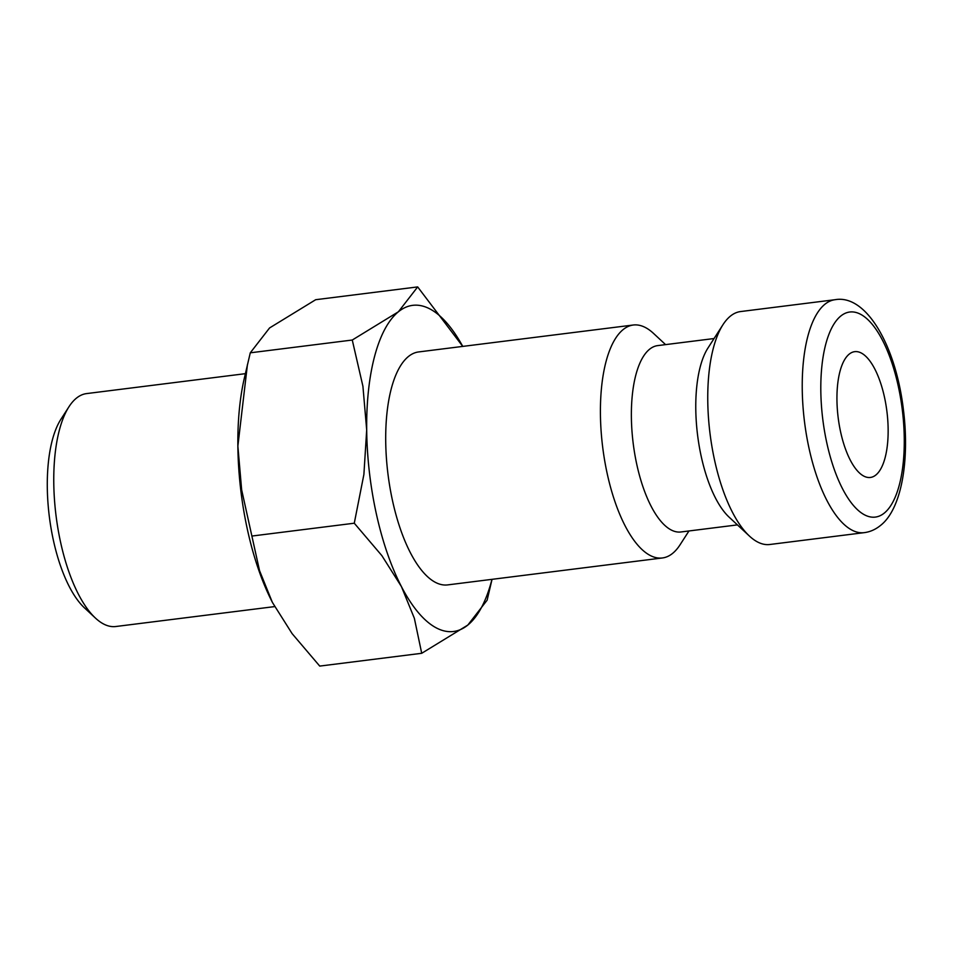 <?xml version="1.0" encoding="UTF-8"?>
<svg xmlns="http://www.w3.org/2000/svg" width="953" height="953" viewBox="0 0 953 953"><rect width="100%" height="100%" fill="white"/><g stroke="black" fill="none" stroke-linecap="round" stroke-linejoin="round"><path stroke-width="1.43" d="M688.959 530.976L680.073 544.771A117.374 45.518 -97.1 0 1 662.442 557.958A117.374 45.518 -97.1 0 1 607.359 474.344A117.374 45.518 -97.1 0 1 633.221 325.021A117.374 45.518 -97.1 0 1 653.567 333.443L665.587 344.629M633.221 325.021L418.51 351.955A117.374 45.518 82.9 0 0 392.648 501.278A117.374 45.518 82.9 0 0 447.731 584.892L662.442 557.958M737.431 524.889L680.99 531.965A93.906 36.405 -97.1 0 1 636.926 465.076A93.906 36.405 -97.1 0 1 657.618 345.617L714.059 338.541M749.439 536.074L729.116 517.157A93.906 36.405 -97.1 0 1 701.348 456.999A93.906 36.405 -97.1 0 1 707.912 348.095L722.934 324.747A117.374 45.518 -97.1 0 1 740.576 311.56L835.054 299.707A117.374 45.518 -97.1 0 0 824.857 304.293A117.374 45.518 -97.1 0 0 809.192 449.03A117.374 45.518 -97.1 0 0 864.264 532.644L769.798 544.497A117.374 45.518 -97.1 0 1 749.439 536.074A117.374 45.518 -97.1 0 1 714.726 460.883A117.374 45.518 -97.1 0 1 722.934 324.747M491.974 579.341A164.333 63.72 -97.1 0 1 467.84 625.049A164.333 63.72 -97.1 0 1 401.416 586.571A164.333 63.72 -97.1 0 1 376.471 514.417A164.333 63.72 -97.1 0 1 366.691 429.934L363.891 474.475L354.278 523.209L381.879 555.647L401.416 586.571L414.364 618.318L421.714 653.293L319.731 666.087L292.13 633.65L272.594 602.725A164.333 63.72 -97.1 0 1 272.522 602.594M272.594 602.725L272.236 602.046A164.333 63.72 -97.1 0 1 247.637 530.571A164.333 63.72 -97.1 0 1 237.869 446.099A164.333 63.72 -97.1 0 1 244.218 378.675L250.282 352.813L269.568 327.951L315.693 299.707L417.676 286.913L398.39 311.786A164.333 63.72 -97.1 0 1 462.753 346.404L417.676 286.913M272.236 602.046L259.538 570.633L241.645 489.806L237.869 446.099L247.435 364.594M274.655 606.596L115.813 626.514A117.374 45.518 -97.1 0 1 95.455 618.092A117.374 45.518 -97.1 0 1 60.73 542.9A117.374 45.518 -97.1 0 1 68.95 406.776A117.374 45.518 -97.1 0 1 86.592 393.589L245.362 373.671M95.455 618.092L84.46 607.859A104.675 40.586 -97.1 0 1 53.499 540.804A104.675 40.586 -97.1 0 1 60.825 419.415L68.95 406.776M884.396 396.817A63.386 24.575 -97.1 0 1 870.434 477.453A63.386 24.575 -97.1 0 1 840.689 432.305A63.386 24.575 -97.1 0 1 854.65 351.669A63.386 24.575 -97.1 0 1 884.396 396.817M366.691 429.934A164.333 63.72 -97.1 0 1 398.39 311.786L352.265 340.03L362.914 386.227L366.691 429.934M421.714 653.293L467.84 625.049L487.126 600.187L492.046 579.329M352.265 340.03L250.282 352.813M354.278 523.209L252.295 536.003M840.713 316.098A103.293 40.05 -97.1 0 1 898.155 385.643A103.293 40.05 -97.1 0 1 884.372 513.012A103.293 40.05 -97.1 0 1 826.93 443.467A103.293 40.05 -97.1 0 1 840.713 316.098M864.264 532.644C870.053 531.905 875.426 529.546 880.369 525.568C901.324 509.51 909.841 461.049 903.444 409.993C895.915 345.617 866.194 294.048 835.054 299.707"/></g></svg>

